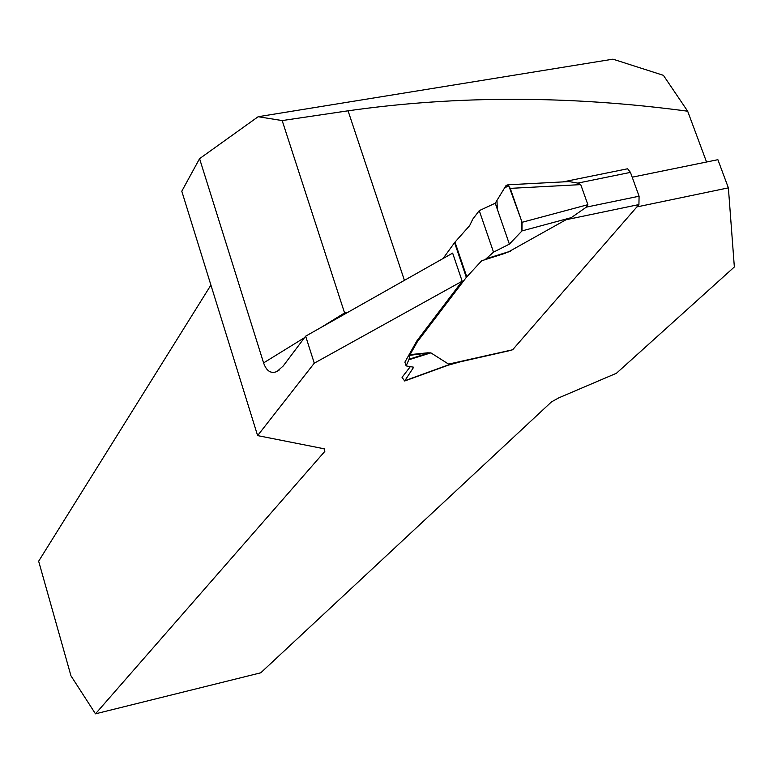 <?xml version="1.0" encoding="UTF-8"?>
<svg xmlns="http://www.w3.org/2000/svg" width="773" height="773" viewBox="0 0 773 773"><rect width="100%" height="100%" fill="white"/><g stroke="black" fill="none" stroke-linecap="round" stroke-linejoin="round"><path stroke-width="1.16" d="M314.273 363.184L257.612 435.605L181.79 191.221L199.569 158.668L263.593 362.904C266.463 371.108 270.927 373.968 276.995 371.504L283.208 365.996L305.654 336.158L314.273 363.184L462.167 281.208L416.976 340.729L404.888 362.141L406.134 365.9L409.091 359.203L427.256 353.512L427.604 352.817L429.247 352.884L409.825 355.319L409.091 359.203M257.612 435.605L324.312 448.813L324.834 451.364L95.485 713.827L70.971 675.844L38.65 561.208L210.913 285.082M636.875 206.922L728.379 187.849L734.35 266.965L616.439 373.262L558.84 397.824L551.468 401.902L260.762 672.8L95.485 713.827M448.263 365.165L460.476 361.774L510.924 350.343M410.337 366.634L402.037 377.359L404.675 380.973L413.671 367.214L406.134 365.9M305.654 336.158L452.64 253.109L462.167 281.208M321.162 327.394L344.574 312.949L344.903 313.983M199.569 158.668L258.143 116.723L612.941 59.173L663.398 75.329L687.67 111.206C570.136 95.466 456.93 95.34 348.063 110.81L282.174 120.569L344.574 312.949L348.034 312.205M632.198 177.191L717.885 159.692L728.379 187.849M258.143 116.723L282.174 120.569M706.551 162.011L687.67 111.206M324.003 448.746L324.834 451.364M452.62 363.397L512.644 349.773L638.923 204.565L639.087 196.216L586.321 207.135M638.923 204.565L565.981 219.754L508.122 252.085M443.084 258.511L454.563 242.654L466.332 277.352L481.685 260.762L505.358 253.206M466.332 277.352L417.333 341.792L410.057 354.633L427.604 352.817M512.644 349.773L448.582 364.112L430.88 352.865L429.247 352.884M565.981 219.754L571.266 217.638L586.33 207.145L587.876 204.681L580.736 184.621L577.769 183.104L568.841 181.539L562.425 181.935M562.918 181.906L627.618 168.775L630.449 172.379L639.087 196.216M454.563 242.654L454.988 242.123L466.776 276.831M509.378 244.133L495.242 203.222L506.141 185.375L507.909 184.873L510.248 188.37L522.055 222.305L521.978 230.924L509.378 244.133L493.522 252.143L479.26 210.643L472.786 219.117L469.665 225.6L454.988 242.123M627.618 168.775L626.507 168.997M448.582 364.112L455.326 362.614M493.522 252.143L485.802 259.032L505.919 252.771L485.802 259.032M521.978 230.924L509.368 244.094L497.29 209.164L496.991 200.352L504.267 188.438L508.644 185.404L521.273 220.044L521.978 230.924L571.266 217.638M481.685 260.762L482.381 260.279M495.242 203.222L479.26 210.643M522.055 222.305L587.876 204.681M510.248 188.37L580.736 184.621M405.294 380.548L452.137 363.532M410.057 354.633L409.825 355.319M348.063 110.81L404.414 280.357M263.593 362.904L304.523 337.656M630.449 172.379L577.769 183.104M486.343 258.704L510.653 251.128M416.976 340.729L417.333 341.792M408.936 359.745L430.88 352.865M416.695 341.154L417.043 342.226M276.995 371.504L278.985 370.286M507.9 184.795L569.16 181.578M404.685 381.002L453.944 363.107"/></g></svg>
